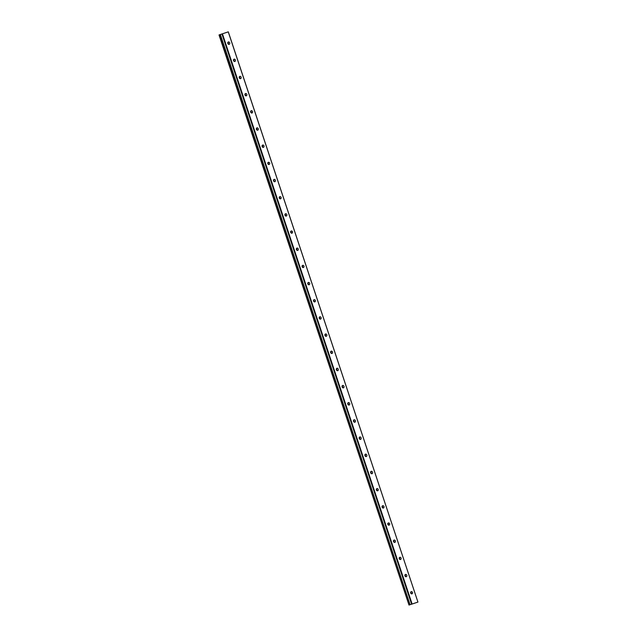 <?xml version="1.0" encoding="UTF-8"?>
<svg xmlns="http://www.w3.org/2000/svg" width="637" height="637" viewBox="0 0 637 637"><rect width="100%" height="100%" fill="white"/><g stroke="black" fill="none" stroke-linecap="round" stroke-linejoin="round"><path stroke-width="0.96" d="M411.223 593.811A1.266 0.979 71.9 0 0 410.666 592.107M410.674 593.055A1.266 0.979 71.9 0 0 412.521 592.434A1.266 0.979 71.9 0 0 410.674 593.055M228.396 44.216A1.266 0.979 71.9 0 0 227.839 42.512M227.847 43.467A1.266 0.979 71.9 0 0 229.702 42.838A1.266 0.979 71.9 0 0 227.847 43.467M234.105 61.391A1.266 0.979 71.9 0 0 233.548 59.687M233.556 60.634A1.266 0.979 71.9 0 0 235.411 60.013A1.266 0.979 71.9 0 0 233.556 60.634M239.823 78.566A1.266 0.979 71.9 0 0 239.265 76.862M239.273 77.81A1.266 0.979 71.9 0 0 241.128 77.188A1.266 0.979 71.9 0 0 239.273 77.81M245.532 95.741A1.266 0.979 71.9 0 0 244.974 94.037M244.982 94.985A1.266 0.979 71.9 0 0 246.838 94.364A1.266 0.979 71.9 0 0 244.982 94.985M251.249 112.916A1.266 0.979 71.9 0 0 250.691 111.212M250.699 112.16A1.266 0.979 71.9 0 0 252.555 111.539A1.266 0.979 71.9 0 0 250.699 112.16M256.958 130.091A1.266 0.979 71.9 0 0 256.4 128.387M256.408 129.335A1.266 0.979 71.9 0 0 258.264 128.714A1.266 0.979 71.9 0 0 256.408 129.335M262.675 147.266A1.266 0.979 71.9 0 0 262.118 145.562M262.125 146.51A1.266 0.979 71.9 0 0 263.981 145.889A1.266 0.979 71.9 0 0 262.125 146.51M268.384 164.442A1.266 0.979 71.9 0 0 267.827 162.738M267.843 163.685A1.266 0.979 71.9 0 0 269.69 163.064A1.266 0.979 71.9 0 0 267.843 163.685M274.101 181.617A1.266 0.979 71.9 0 0 273.544 179.913M273.552 180.86A1.266 0.979 71.9 0 0 275.407 180.239A1.266 0.979 71.9 0 0 273.552 180.86M279.818 198.792A1.266 0.979 71.9 0 0 279.253 197.088M279.269 198.035A1.266 0.979 71.9 0 0 281.116 197.414A1.266 0.979 71.9 0 0 279.269 198.035M285.527 215.967A1.266 0.979 71.9 0 0 284.97 214.263M284.978 215.21A1.266 0.979 71.9 0 0 286.833 214.589A1.266 0.979 71.9 0 0 284.978 215.21M291.244 233.142A1.266 0.979 71.9 0 0 290.687 231.438M290.695 232.386A1.266 0.979 71.9 0 0 292.542 231.764A1.266 0.979 71.9 0 0 290.695 232.386M296.953 250.317A1.266 0.979 71.9 0 0 296.396 248.613M296.404 249.561A1.266 0.979 71.9 0 0 298.259 248.94A1.266 0.979 71.9 0 0 296.404 249.561M302.671 267.492A1.266 0.979 71.9 0 0 302.113 265.788M302.121 266.736A1.266 0.979 71.9 0 0 303.968 266.115A1.266 0.979 71.9 0 0 302.121 266.736M308.38 284.667A1.266 0.979 71.9 0 0 307.822 282.963M307.83 283.911A1.266 0.979 71.9 0 0 309.686 283.29A1.266 0.979 71.9 0 0 307.83 283.911M314.097 301.842A1.266 0.979 71.9 0 0 313.539 300.138M313.547 301.086A1.266 0.979 71.9 0 0 315.395 300.465A1.266 0.979 71.9 0 0 313.547 301.086M319.806 319.018A1.266 0.979 71.9 0 0 319.248 317.314M319.256 318.261A1.266 0.979 71.9 0 0 321.112 317.64A1.266 0.979 71.9 0 0 319.256 318.261M325.523 336.193A1.266 0.979 71.9 0 0 324.966 334.489M324.974 335.436A1.266 0.979 71.9 0 0 326.829 334.815A1.266 0.979 71.9 0 0 324.974 335.436M331.232 353.368A1.266 0.979 71.9 0 0 330.675 351.664M330.683 352.611A1.266 0.979 71.9 0 0 332.538 351.99A1.266 0.979 71.9 0 0 330.683 352.611M336.949 370.543A1.266 0.979 71.9 0 0 336.392 368.839M336.4 369.786A1.266 0.979 71.9 0 0 338.255 369.157A1.266 0.979 71.9 0 0 336.4 369.786M342.658 387.718A1.266 0.979 71.9 0 0 342.101 386.014M342.109 386.962A1.266 0.979 71.9 0 0 343.964 386.333A1.266 0.979 71.9 0 0 342.109 386.962M348.375 404.893A1.266 0.979 71.9 0 0 347.818 403.189M347.826 404.137A1.266 0.979 71.9 0 0 349.681 403.508A1.266 0.979 71.9 0 0 347.826 404.137M354.084 422.068A1.266 0.979 71.9 0 0 353.527 420.356M353.535 421.312A1.266 0.979 71.9 0 0 355.39 420.683A1.266 0.979 71.9 0 0 353.535 421.312M359.801 439.235A1.266 0.979 71.9 0 0 359.244 437.531M359.252 438.487A1.266 0.979 71.9 0 0 361.107 437.858A1.266 0.979 71.9 0 0 359.252 438.487M365.511 456.411A1.266 0.979 71.9 0 0 364.953 454.707M364.961 455.662A1.266 0.979 71.9 0 0 366.816 455.033A1.266 0.979 71.9 0 0 364.961 455.662M371.228 473.586A1.266 0.979 71.9 0 0 370.67 471.882M370.678 472.837A1.266 0.979 71.9 0 0 372.534 472.208A1.266 0.979 71.9 0 0 370.678 472.837M376.937 490.761A1.266 0.979 71.9 0 0 376.379 489.057M376.395 490.004A1.266 0.979 71.9 0 0 378.243 489.383A1.266 0.979 71.9 0 0 376.395 490.004M382.654 507.936A1.266 0.979 71.9 0 0 382.096 506.232M382.104 507.179A1.266 0.979 71.9 0 0 383.96 506.558A1.266 0.979 71.9 0 0 382.104 507.179M388.363 525.111A1.266 0.979 71.9 0 0 387.806 523.407M387.822 524.355A1.266 0.979 71.9 0 0 389.669 523.733A1.266 0.979 71.9 0 0 387.822 524.355M394.08 542.286A1.266 0.979 71.9 0 0 393.523 540.582M393.531 541.53A1.266 0.979 71.9 0 0 395.386 540.909A1.266 0.979 71.9 0 0 393.531 541.53M399.797 559.461A1.266 0.979 71.9 0 0 399.24 557.757M399.248 558.705A1.266 0.979 71.9 0 0 401.095 558.084A1.266 0.979 71.9 0 0 399.248 558.705M405.506 576.636A1.266 0.979 71.9 0 0 404.949 574.932M404.957 575.88A1.266 0.979 71.9 0 0 406.812 575.259A1.266 0.979 71.9 0 0 404.957 575.88M228.253 31.866L219.017 34.947L409.097 605.023L219.415 34.82L228.253 31.866L417.936 602.069L412.115 604.027L222.432 33.825M409.097 605.023L412.115 604.027M417.936 602.069L228.301 31.85M409.002 605.054L219.017 34.947M411.629 604.187L221.947 33.984M410.061 604.704L220.354 34.509"/></g></svg>
